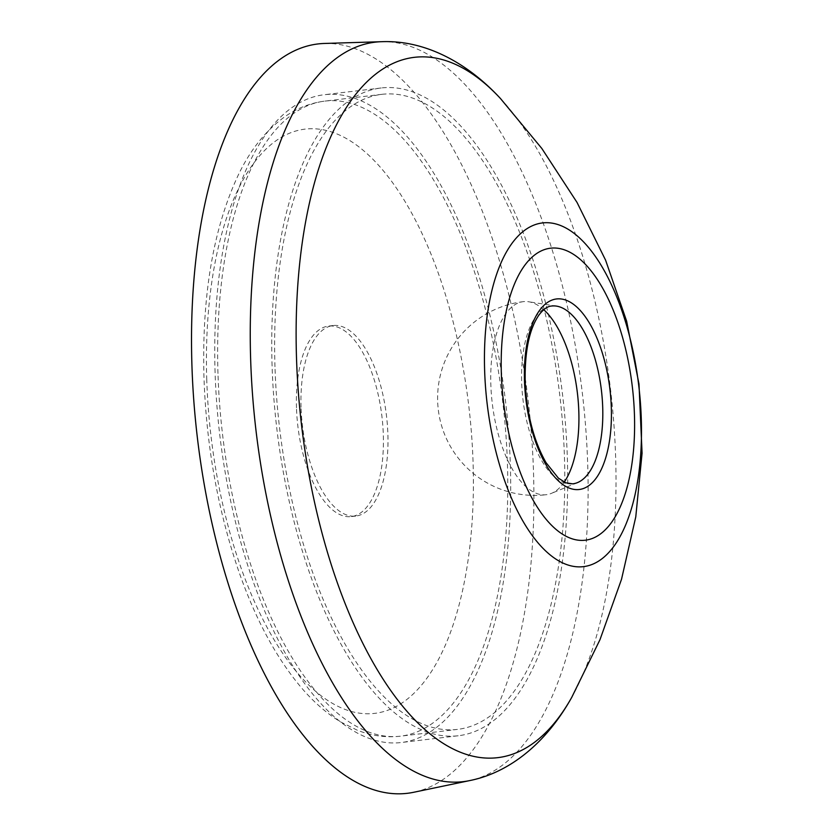 <?xml version="1.0" encoding="UTF-8"?>
<svg xmlns="http://www.w3.org/2000/svg" width="834" height="834" viewBox="0 0 834 834"><rect width="100%" height="100%" fill="white"/><g stroke="black" fill="none" stroke-linecap="round" stroke-linejoin="round"><path stroke-width="0.63" stroke-dasharray="4.17 3.13" d="M274.97 366.71A319.776 141.05 -96.8 0 1 381.972 94.315A319.776 141.05 -96.8 0 1 559.77 395.222A319.776 141.05 -96.8 0 1 457.418 729.406A319.776 141.05 -96.8 0 1 274.97 366.71M296.487 407.795A95.931 42.315 -96.8 0 1 328.586 326.084A95.931 42.315 -96.8 0 1 381.92 416.354A95.931 42.315 -96.8 0 1 351.218 516.611A95.931 42.315 -96.8 0 1 296.487 407.795M301.043 407.253A95.931 42.315 -96.8 0 1 333.141 325.541A95.931 42.315 -96.8 0 1 386.486 415.812A95.931 42.315 -96.8 0 1 355.784 516.069A95.931 42.315 -96.8 0 1 301.043 407.253M564.243 482.115A97.213 42.878 -96.8 0 1 551.441 493.363A97.213 42.878 -96.8 0 1 546.301 494.718A97.213 42.878 -96.8 0 1 537.836 493.874A97.213 42.878 -96.8 0 1 490.84 384.464A97.213 42.878 -96.8 0 1 523.366 301.647A97.213 42.878 -96.8 0 1 528.683 301.762A97.213 42.878 -96.8 0 1 543.758 309.706M572.75 483.845A89.54 39.5 -96.8 0 1 521.667 382.295A89.54 39.5 -96.8 0 1 551.628 306.026M324.614 43.451A377.343 166.446 -96.8 0 1 527.985 398.996A377.343 166.446 -96.8 0 1 413.581 792.3M215.089 372.579A326.177 143.875 -96.8 0 1 324.228 94.732A326.177 143.875 -96.8 0 1 505.571 401.665A326.177 143.875 -96.8 0 1 401.175 742.531A326.177 143.875 -96.8 0 1 215.089 372.579M272.082 365.803A326.177 143.875 -96.8 0 1 381.221 87.966A326.177 143.875 -96.8 0 1 562.575 394.889A326.177 143.875 -96.8 0 1 458.179 735.765A326.177 143.875 -96.8 0 1 272.082 365.803M217.976 373.476A319.776 141.05 -96.8 0 1 324.979 101.091A319.776 141.05 -96.8 0 1 502.766 401.998A319.776 141.05 -96.8 0 1 400.424 736.182A319.776 141.05 -96.8 0 1 217.976 373.476M206.759 379.804A294.193 129.77 -96.8 0 1 398.589 191.33A294.193 129.77 -96.8 0 1 414.352 692.898A294.193 129.77 -96.8 0 1 206.759 379.804M500.629 98.704A352.594 155.531 -96.8 0 1 571.717 697.401L571.561 697.683M381.586 41.7A372.35 164.246 -96.8 0 1 582.268 392.553A372.35 164.246 -96.8 0 1 469.375 780.655M381.972 94.315L324.979 101.091C310.3 102.947 296.748 108.274 284.321 117.094C265.91 130.458 250.742 149.38 238.826 173.879C213.306 227.724 201.692 295.726 203.986 377.896C206.363 445.679 217.799 509.71 238.315 569.987C254.839 617.817 275.533 656.671 300.407 686.538C312.927 701.457 326.407 713.289 340.845 722.046L357.286 730.198C371.391 735.817 385.767 737.809 400.424 736.182L457.418 729.406M333.141 325.541L328.586 326.084M355.784 516.069L351.218 516.611M523.366 301.647A97.213 97.213 0 0 0 505.873 490.986A97.213 97.213 0 0 0 546.301 494.718M556.528 306.12L528.683 301.762M577.493 482.605L551.441 493.363M381.221 87.966L324.228 94.732M458.179 735.765L401.175 742.531"/><path stroke-width="1.25" d="M543.758 309.706A97.213 42.878 -96.8 0 1 577.409 393.127A97.213 42.878 -96.8 0 1 564.243 482.115M551.628 306.026A89.54 39.5 -96.8 0 1 556.528 306.12A89.54 39.5 -96.8 0 1 601.408 390.281A89.54 39.5 -96.8 0 1 577.493 482.605A89.54 39.5 -96.8 0 1 572.75 483.845L565.838 482.823L558.384 478.132L546.009 462.609C533.593 440.665 526.64 413.528 525.17 381.19C524.732 351.072 529.319 329.023 538.931 315.043C543.33 309.268 547.563 306.255 551.628 306.026M381.586 41.7A372.35 164.246 -96.8 0 0 250.648 359.35A372.35 164.246 -96.8 0 0 469.375 780.655L413.581 792.3A377.343 166.446 -96.8 0 1 191.924 365.355A377.343 166.446 -96.8 0 1 324.614 43.451L381.586 41.7C423.203 39.938 465.789 60.924 500.588 98.662L541.819 148.462L577.065 202.495L605.609 260.208L626.626 321.121L638.99 384.036L642.076 453.227L635.769 516.924L621.518 579.307L599.98 639.688L571.717 697.401A352.594 155.531 -96.8 0 1 401.644 704.991A352.594 155.531 -96.8 0 1 296.497 357.755A352.594 155.531 -96.8 0 1 500.556 98.62A352.594 155.531 -96.8 0 1 500.629 98.704M524.471 380.711A95.931 42.315 -96.8 0 1 587.032 319.255A95.931 42.315 -96.8 0 1 592.171 482.813A95.931 42.315 -96.8 0 1 524.471 380.711M501.349 373.496A147.034 64.854 -96.8 0 1 597.227 279.307A147.034 64.854 -96.8 0 1 605.098 529.976A147.034 64.854 -96.8 0 1 501.349 373.496M484.627 370.411A173.076 76.342 -96.8 0 1 597.478 259.53A173.076 76.342 -96.8 0 1 606.756 554.6A173.076 76.342 -96.8 0 1 484.627 370.411M469.375 780.655C510.252 772.618 546.729 742.239 571.717 697.401"/></g></svg>
